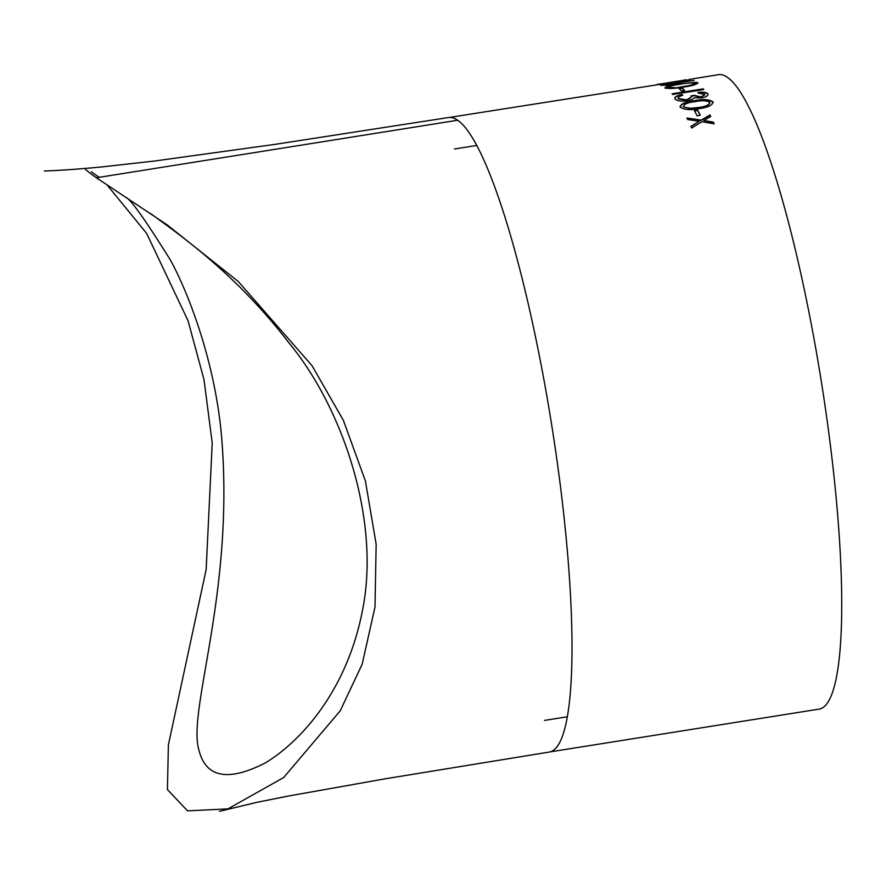 <?xml version="1.0" encoding="UTF-8"?>
<svg xmlns="http://www.w3.org/2000/svg" width="886" height="886" viewBox="0 0 886 886"><rect width="100%" height="100%" fill="white"/><g stroke="black" fill="none" stroke-linecap="round" stroke-linejoin="round"><path stroke-width="1.33" d="M107.184 185.074L146.611 233.35L188.054 320.732L204.001 379.662L212.219 443.011L206.161 569.521L168.395 744.86L167.421 789.57L187.522 810.845L227.923 808.896L283.719 777.498L340.224 710.805L362.152 664.256L375.011 606.932L376.151 544.214L365.409 480.954L343.314 420.208L312.049 365.719L238.334 281.56L167.155 224.867L96.386 177.765C87.792 171.651 84.104 168.539 85.3 168.429M126.333 197.556C131.438 200.28 146.179 221.19 170.555 260.274C190.213 296.4 217.048 368.41 222.153 444.141C233.173 596.189 187.455 710.849 198.852 749.811C205.652 777.543 227.691 781.973 264.98 763.112C300.808 741.693 347.545 690.183 362.728 609.047C380.327 520.093 343.015 407.948 288.526 342.35C235.067 272.589 177.499 233.428 150.587 213.515M96.386 177.765L457.697 120.241A321.197 53.448 81 0 1 555.743 451.638A321.197 53.448 81 0 1 549.53 751.981L819.262 709.099A321.197 53.448 81 0 0 825.475 408.767A321.197 53.448 81 0 0 727.439 77.359A321.197 53.448 81 0 0 718.424 74.679L689.23 79.408M689.142 79.773L448.681 117.55A321.197 53.448 81 0 1 457.697 120.241M665.176 88.301C665.674 86.928 670.469 85.61 679.529 84.347C688.223 82.775 694.347 82.365 697.891 83.096L697.847 82.719C697.404 84.292 692.653 85.743 683.582 87.083C674.833 88.578 668.686 88.855 665.131 87.924C665.63 86.551 670.414 85.233 679.484 83.971L696.285 82.309L698.035 82.985M665.131 87.924L665.209 87.249M657.412 84.369L659.992 83.971M683.782 80.194L686.052 79.818M678.676 82.254L679.573 82.431C680.116 82.974 677.613 83.727 672.064 84.713L660.723 85.377C660.181 84.934 662.772 84.248 668.487 83.339L694.059 80.427L679.739 82.586M684.568 90.416L681.378 90.926A321.197 53.448 81 0 0 678.964 88.423L682.154 87.913A321.197 53.448 81 0 1 684.568 90.416M703.761 89.541L672.64 94.492A321.197 53.448 81 0 0 672.064 93.794L703.185 88.855A321.197 53.448 81 0 1 703.761 89.541M697.947 92.731C703.163 92.244 706.474 92.709 707.87 94.126L707.836 93.761C708.689 95.444 706.629 96.829 701.679 97.925L694.502 97.759L692.564 99.276L687.436 100.771C680.946 101.48 676.826 100.871 675.099 98.944C674.168 97.183 676.494 95.71 682.087 94.514A321.197 53.448 81 0 1 682.674 95.278L678.886 96.652L678.299 98.446L686.572 99.885L691.479 96.939L691.113 95.865L694.314 95.356L701.103 97.006L704.647 94.281L698.489 93.141A321.197 53.448 81 0 0 697.902 92.365C703.13 91.878 706.441 92.343 707.836 93.761L708.058 94.326M675.099 98.944L674.811 98.268M678.111 98.08L678.333 98.811L686.606 100.251L691.49 97.117M704.835 94.957L704.647 94.281M680.282 107.405C680.625 104.227 685.321 102.123 694.38 101.07C703.041 99.298 709.254 99.675 713.008 102.2L712.975 101.846C712.721 105.224 708.058 107.494 698.965 108.657C690.238 110.329 684.003 109.798 680.26 107.051C680.581 103.883 685.277 101.768 694.347 100.716C703.019 98.944 709.221 99.321 712.975 101.846L713.208 102.532M680.26 107.051L680.038 106.398M700.272 115.302L697.083 115.811A321.197 53.448 81 0 0 694.414 110.628L697.603 110.119A321.197 53.448 81 0 1 700.272 115.302M710.738 116.465L703.861 120.551L713.396 122.124A321.197 53.448 81 0 1 714.149 123.807L701.911 121.725L691.678 128.038A321.197 53.448 81 0 0 690.925 126.344L699.198 121.293L687.724 119.521A321.197 53.448 81 0 0 686.982 117.993L701.158 120.119L709.985 114.925A321.197 53.448 81 0 1 710.738 116.465M703.861 120.551L713.418 122.456A320.81 53.393 81 0 1 714.016 123.785M690.936 126.676L699.198 121.293M687.004 118.336L701.18 120.452L710.018 115.269A320.81 53.393 81 0 1 710.627 116.531M694.58 110.949L697.625 110.462A320.81 53.393 81 0 1 700.139 115.324M683.361 106.298L683.494 106.929L690.305 108.646L698.389 107.87C705.433 107.029 709.243 105.323 709.83 102.743M698.389 107.87L698.356 107.527C705.411 106.674 709.232 104.969 709.808 102.388L709.941 103.031M683.494 106.929L690.272 108.302L698.356 107.527M709.808 102.388C706.674 100.495 701.723 100.262 694.956 101.68C687.824 102.455 683.992 104.094 683.471 106.575L683.361 106.486M675.132 99.298C674.213 97.549 676.55 96.076 682.131 94.88A320.81 53.393 81 0 1 682.475 95.334M678.111 98.257L678.333 98.811M691.279 96.197L694.347 95.71L701.136 97.371L704.68 94.647M672.341 94.126L703.229 89.22A320.81 53.393 81 0 1 703.528 89.586M679.296 88.744L682.198 88.29A320.81 53.393 81 0 1 684.313 90.461M668.387 87.803L675.032 88.002L683.084 86.961C690.116 85.953 693.993 84.846 694.724 83.616M675.032 88.002L683.04 86.584C690.072 85.577 693.948 84.469 694.668 83.24C691.7 82.708 686.816 83.062 680.027 84.292C672.917 85.266 669.019 86.307 668.343 87.426L674.988 87.625M660.812 85.399L664.256 84.48M675.221 82.786L678.698 82.387M673.205 84.513L676.273 82.896L668.886 83.483L663.946 84.879L671.378 84.458L676.273 82.896M664.002 85.255L667.601 85.289M659.627 84.469L685.908 79.906L659.572 84.092M99.166 177.322L91.247 171.784M219.484 811.321L256.962 802.317L288.77 795.96L385.875 778.694L549.575 752.015M448.626 117.517L275.491 144.296L154.507 161.03L101.491 166.956C78.3 169.171 59.24 170.511 44.3 170.976M544.513 720.418L567.472 716.763M454.474 148.992L476.657 145.47"/></g></svg>
